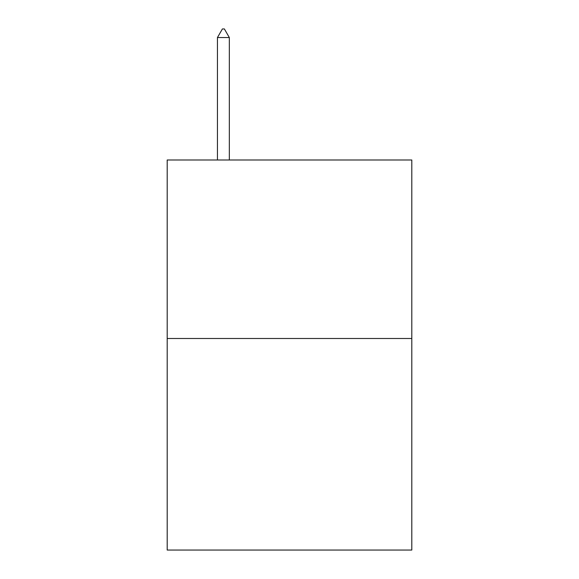 <?xml version="1.0" encoding="UTF-8"?>
<svg xmlns="http://www.w3.org/2000/svg" width="579" height="579" viewBox="0 0 579 579"><rect width="100%" height="100%" fill="white"/><g stroke="black" fill="none" stroke-linecap="round" stroke-linejoin="round"><path stroke-width="0.87" d="M411.807 338.491L411.807 159.985L167.193 159.985L167.193 550.05L411.807 550.05L411.807 338.491L167.193 338.491M229.335 37.548L224.377 28.95L222.394 28.95L217.436 37.548L229.335 37.548L229.335 159.985M217.436 37.548L217.436 159.985"/></g></svg>
